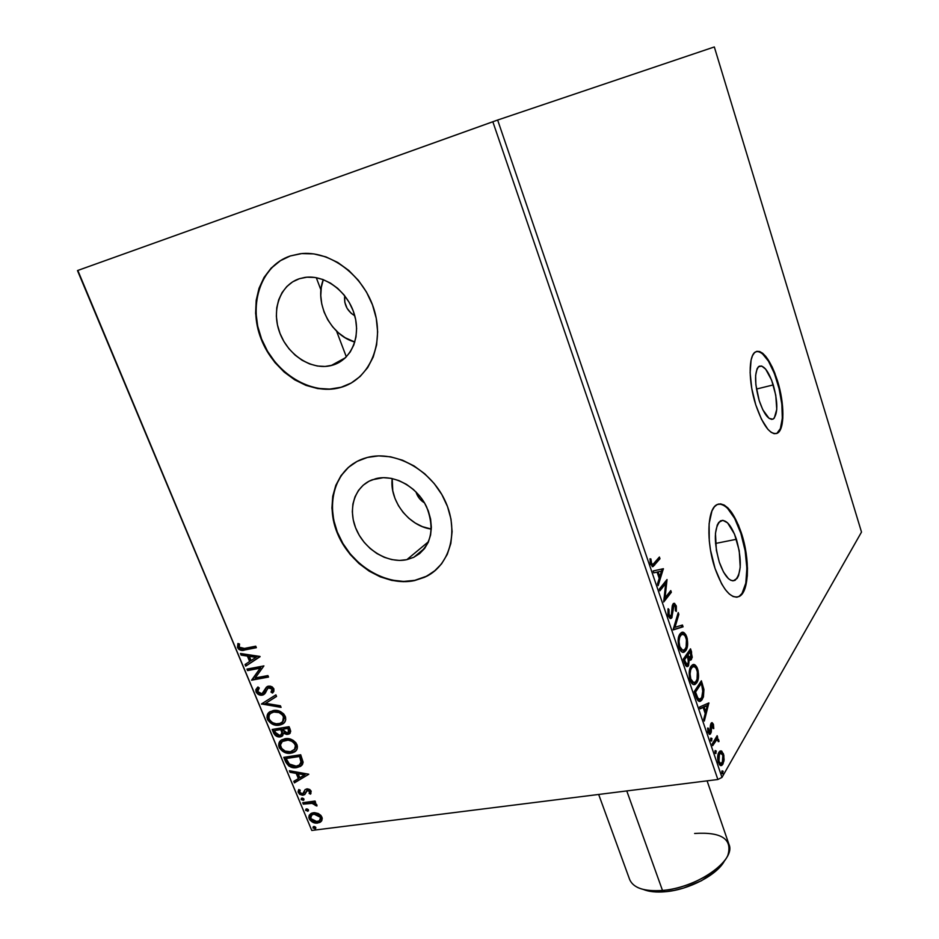 <?xml version="1.0" encoding="UTF-8"?>
<svg xmlns="http://www.w3.org/2000/svg" width="939" height="939" viewBox="0 0 939 939"><rect width="100%" height="100%" fill="white"/><g stroke="black" fill="none" stroke-linecap="round" stroke-linejoin="round"><path stroke-width="1.41" d="M736.422 539.279C741.998 559.832 741.552 573.518 735.084 580.314C729.638 582.18 724.368 576.112 719.297 562.121L716.375 550.336L715.459 533.317L717.255 525.042L718.793 522.342L722.819 520.3L727.572 522.847L734.509 534.091L739.228 550.677L740.214 567.25L738.582 575.572L737.127 578.401L733.206 580.83L730.882 580.314L728.429 578.647L723.535 572.086L719.297 562.121C713.652 541.369 714.051 527.612 720.459 520.863C726.082 518.997 731.399 525.136 736.422 539.279L715.506 543.458L736.422 539.279M773.266 384.92C777.962 402.338 777.985 413.676 773.313 418.958C768.665 420.472 763.959 414.322 759.182 400.53L755.872 384.755L755.637 375.447L757.045 368.851L758.301 366.891L761.646 366.01L765.661 369.156L771.612 380.131L775.755 395.166L776.764 409.369L774.288 418.113L772.785 419.217L769.076 418.36L762.832 409.827L759.182 400.53C754.428 382.959 754.381 371.551 759.017 366.304C763.794 364.825 768.548 371.034 773.266 384.92L756.458 389.051L773.266 384.92M759.123 351.644L762.151 353.393L768.478 361.163L774.405 373.511L779.077 388.605L781.858 404.275L782.316 418.289L780.379 428.595L776.964 433.266C784.253 429.475 784.088 403.265 776.94 380.847L777.457 380.718C784.605 403.136 784.769 429.358 777.48 433.137C770.379 435.473 763.137 426.024 755.742 404.791L761.435 419.205L767.902 429.346L771.095 432.292L774.1 433.677L776.799 433.478L779.1 431.717L780.908 428.466L782.833 418.16L781.248 396.387L774.921 373.382L772.069 366.738L765.825 356.48L762.668 353.252L759.639 351.515L756.869 351.327L754.451 352.735L752.491 355.705L751.083 360.118L750.12 372.654L751.752 388.394L755.742 404.791C748.371 382.032 748.36 355.623 755.437 351.937C762.855 349.684 770.191 359.273 777.457 380.718L776.94 380.847C770.496 361.445 763.677 351.644 756.505 351.421L756.517 351.421M737.092 597.157L738.735 596.535C748.665 591.875 749.522 559.092 740.871 533.34L741.434 533.223C750.097 558.987 749.24 591.77 739.31 596.429C730.988 599.293 722.889 589.974 715.049 568.471L721.657 583.905L725.413 589.727L729.263 593.976L733.042 596.488L736.61 597.204L739.85 596.112L742.608 593.295L744.815 588.87L747.28 576.018L747.456 568.083L745.719 550.653L743.864 541.78L738.524 525.288L731.645 512.401L727.925 507.94L724.192 505.053L720.6 503.867L717.267 504.466L714.344 506.86L711.95 510.957L709.109 523.692L709.274 540.782L710.506 550.113L715.049 568.471C706.058 542.249 707.184 509.255 716.762 504.748C725.495 501.872 733.723 511.368 741.434 533.223L740.871 533.34C734.122 513.844 726.633 504.079 718.405 504.055L718.417 504.055M354.766 315.75C347.207 311.161 343.85 304.482 344.695 295.738L344.789 302.217L347.09 308.321L351.198 313.333L354.766 315.75M424.498 502.905C420.261 500.287 417.409 496.614 415.954 491.86L419.545 498.644L424.498 502.905M323.298 279.646C314.002 302.816 330.751 335.61 354.813 342.031L345.165 337.735L338.521 332.887L332.652 326.842L327.781 319.823L324.096 312.077L321.737 303.896L320.786 295.585L321.291 287.463L323.298 279.646M332.512 365.189L331.103 365.576C311.572 370.424 287.944 355.177 279.681 332.582C271.16 310.07 280.045 284.904 299.447 278.695L306.936 277.193L314.811 277.451L322.758 279.446L330.481 283.12L337.653 288.32L343.979 294.858L349.226 302.452L353.17 310.797L355.658 319.577L356.609 328.427L355.987 336.984L353.815 344.942L350.224 351.972L345.329 357.829L339.355 362.29L332.512 365.189L325.094 366.445L317.359 366.022L309.612 363.933L302.123 360.271L295.186 355.177L289.036 348.839L283.907 341.491L279.998 333.392L277.439 324.859L276.359 316.197L276.77 307.71L278.707 299.752L282.076 292.604L286.782 286.559L292.639 281.853L299.447 278.695L304.764 277.439C324.483 274.352 347.336 291.137 354.238 313.919C361.362 336.655 351.174 359.954 332.512 365.189L344.331 358.733L332.512 365.189M392.197 478.55C389.298 500.851 409.028 526.251 431.318 529.08L422.35 526.626L415.32 523.07L408.829 518.281L403.148 512.412L398.465 505.698L394.967 498.386L392.772 490.733L392.197 478.55M406.857 559.656C388.147 563.787 365.224 550.101 356.409 529.725C347.36 509.431 354.402 486.425 372.314 479.759L383.312 477.681L391.082 478.327L398.899 480.58L406.458 484.36L413.43 489.501L419.557 495.815L424.581 503.046L428.313 510.91L430.602 519.079L431.365 527.225L430.578 535.042L428.301 542.214L424.604 548.47L419.663 553.576L413.665 557.355L406.857 559.656L399.498 560.419L391.868 559.621L384.251 557.297L376.915 553.541L370.154 548.505L364.203 542.366L359.285 535.359L355.576 527.73L353.228 519.772L352.325 511.767L352.911 504.02L354.977 496.837L358.452 490.463L363.217 485.181L369.109 481.179L375.893 478.644C393.993 474.007 417.116 486.754 426.564 506.802C435.332 529.749 431.095 546.557 413.864 557.25L406.857 559.656L428.524 541.674L406.857 559.656M353.205 463.69C330.998 478.608 326.15 512.577 341.162 540.383C355.975 568.271 388.147 585.936 414.768 580.349L414.475 580.607C385.788 586.687 351.033 565.524 337.864 534.432C324.342 503.445 335.458 468.338 363.346 458.666L367.384 457.446L357.078 461.401L348.169 467.563L340.998 475.662L335.786 485.381L332.735 496.332L331.925 508.069L333.345 520.183L336.948 532.202L342.571 543.704L350.012 554.28L358.991 563.541L369.191 571.158L380.248 576.851L391.763 580.408L403.312 581.675L414.475 580.607L424.827 577.192L433.982 571.546L441.565 563.858L447.257 554.386L450.826 543.493L452.105 531.591L451.002 519.138L447.539 506.637L441.858 494.595L434.17 483.503L424.792 473.831L414.087 465.955L402.526 460.216L390.565 456.812L378.687 455.885L367.384 457.446C394.662 450.204 429.862 469.195 444.487 499.525C459.394 529.76 450.72 564.269 426.447 576.405L414.768 580.349L426.74 576.147L435.708 570.102M287.768 256.899C259.364 268.425 248.189 307.194 262.134 340.411C275.726 373.769 311.232 395.366 340.317 387.455L339.977 387.654C310.363 395.73 274.176 373.123 261.089 338.873C247.603 304.776 260.549 265.819 290.339 255.948L280.01 260.878L271.136 268.12L264.07 277.392L259.023 288.296L256.183 300.398L255.619 313.25L257.333 326.361L261.242 339.249L267.181 351.456L274.927 362.536L284.2 372.102L294.67 379.802L305.961 385.366L317.664 388.57L329.366 389.286L340.622 387.467L351.022 383.159L360.153 376.469L367.665 367.654L373.229 356.996L376.609 344.918L377.642 331.854L376.257 318.333L372.49 304.893L366.492 292.088L358.475 280.444L348.768 270.432L337.77 262.474L325.939 256.887L313.767 253.894L301.736 253.589L290.339 255.948L300.022 253.765C330.07 249.774 364.473 275.913 374.391 310.586C384.65 345.2 368.687 379.849 340.622 387.467L351.35 382.959M77.491 270.596L311.771 830.452L77.82 270.444L492.834 121.741L717.866 779.499L311.771 830.452L717.866 779.499L721.985 777.398L497.647 120.039L714.321 46.95L861.509 532.073L721.985 777.398L861.509 532.073L714.321 46.95L497.647 120.039L721.985 777.398L717.866 779.499L492.834 121.741L497.647 120.039L77.82 270.444L311.771 830.452L77.491 270.596M721.164 750.907L719.92 751.13L718.464 753.148L717.701 759.616L719.474 764.839L721.927 765.332L723.969 760.989L723.84 755.261L721.774 751.177L720.119 751.024L718.887 752.315C717.466 754.674 717.29 758.113 718.347 762.632L721.645 765.496L722.913 764.17L724.122 759.592L723.453 753.876L721.164 750.907M712.149 744.028L712.701 745.66L716.621 739.932L718.992 741.517L718.335 739.169L716.973 738.547L717.701 737.326L717.15 735.707L712.149 744.028L712.701 745.66L716.645 739.932L718.992 741.517L718.746 740.002L716.973 738.547L717.701 737.326L717.15 735.707L712.149 744.028M713.417 724.321L712.173 722.666L710.858 723.711L709.825 732.35L708.816 731.751L708.417 728.218L707.63 728.042L707.924 731.997L709.473 734.345L711.234 732.326L711.75 724.779L712.701 725.096L713.018 728.371L713.769 728.617L713.417 724.321L712.208 724.626L713.417 724.321L711.668 722.725L711.046 723.359L710.447 725.143L711.915 724.65L712.842 725.424L713.018 728.371L713.769 728.617L713.417 724.321M695.963 696.574L697.7 700.306L699.661 701.398L701.586 700.353L703.428 696.914L703.945 689.496L701.374 680.798L694.25 691.562L695.963 696.574C697.36 700.564 698.886 702.102 700.553 701.175L702.243 699.485L703.945 689.496L701.374 680.798L694.25 691.562L695.963 696.574M683.228 659.213L685.623 665.528L686.691 666.49L688.545 665.716L689.238 659.612L690.998 659.929L692.254 657.3L690.529 648.814L683.228 659.213L684.707 663.58L687.771 666.467L688.545 665.716L689.238 659.612L691.468 659.413L691.562 651.877L690.529 648.814L683.228 659.213M673.134 629.611L683.076 626.829L682.453 625.01L675 627.311L678.85 614.388L678.228 612.557L673.228 629.905L683.076 626.829L682.453 625.01L675 627.311L678.85 614.388L678.228 612.557L673.134 629.611M659.906 590.831L665.657 583.659L663.72 602.005L671.35 592.274L670.775 590.572L665.094 597.791L667.03 579.527L659.319 589.105L659.906 590.831L665.657 583.659L663.72 602.005L671.35 592.274L670.775 590.572L665.094 597.791L667.03 579.527L659.319 589.105L659.906 590.831M654.201 563.177L652.91 564.433L651.701 563.94L650.903 558.987L649.988 558.822L650.527 564.175L652.805 566.64L659.976 558.728L659.401 557.015L652.922 564.433L651.337 563.189L650.903 558.987L649.988 558.822L650.527 564.175L653.145 566.499L659.976 558.728L659.401 557.015L654.201 563.177M663.368 568.717L653.133 570.959L653.767 572.837L657.077 572.109L659.225 578.401L657.5 583.776L658.145 585.654L663.368 568.717L653.133 570.959L653.767 572.837L657.077 572.109L659.225 578.401L657.5 583.776L658.145 585.654L663.368 568.717M668.145 615.831L670.035 618.402L671.972 617.533L673.11 607.122L674.038 605.232L675.27 606.277L675.399 610.726L676.303 611.442L676.35 606.312L674.531 603.319L673.204 603.707L672.336 605.526L671.42 615.784L670.364 616.512L669.143 615.303L668.979 609.54L668.122 608.66L667.864 614.857L671.174 618.367L671.808 617.792L673.967 605.268L675.352 606.524L675.399 610.726L676.303 611.442L676.127 605.538L673.603 603.39L672.195 606.254L671.232 616.078L668.885 614.669L668.979 609.54L668.122 608.66L668.145 615.831M680.024 633.884L678.169 639.412L678.697 646.689L680.669 650.891L682.559 652.206L684.296 652.018L687.207 647.323L687.301 638.86L685.975 634.999L684.155 632.792L682.219 632.299L680.024 633.884C677.876 636.712 677.547 641.314 679.014 647.699C680.716 651.654 682.477 653.098 684.308 652.018L685.763 650.633C687.9 647.746 688.217 643.133 686.726 636.783C685.001 632.827 683.228 631.431 681.385 632.593L680.024 633.884M691.034 666.267L689.238 671.901L689.531 678.134L691.726 683.322L693.581 684.543L695.283 684.296L698.123 679.449L698.182 670.939L696.867 667.124L695.083 664.988L693.182 664.589L691.034 666.267C688.944 669.202 688.627 673.85 690.095 680.188C691.714 683.991 693.405 685.376 695.153 684.355L696.715 682.829C698.792 679.836 699.097 675.2 697.607 668.885C695.975 665.082 694.285 663.732 692.524 664.835L691.034 666.267M708.875 702.912L699.532 707.044L700.142 708.839L703.17 707.501L705.212 713.511L703.71 719.274L704.32 721.07L708.875 702.912L699.532 707.044L700.142 708.839L703.17 707.501L705.212 713.511L703.71 719.274L704.32 721.07L708.875 702.912M710.87 738.054L711.105 740.965L711.997 738.793L710.87 738.054L710.753 740.366L711.539 741.047L711.915 738.465L710.87 738.054M715.131 750.554L715.377 753.465L716.257 751.282L715.131 750.554L715.025 752.878L715.788 753.548L716.164 750.954L715.131 750.554M722.044 770.837L722.291 773.748L723.159 771.518L722.044 770.837L721.938 773.161L722.69 773.818L723.065 771.201L722.044 770.837M318.298 813.526L314.53 812.646L311.783 813.104L309.224 815.193L308.825 817.529L309.811 819.888L312.957 822.341L316.525 823.127L319.812 822.447L321.748 820.733L322.265 818.221L320.915 815.428L318.298 813.526L313.344 812.728L310.598 813.726L309.177 818.726C311.349 822.095 314.178 823.538 317.652 823.057L321.467 821.132L321.924 817.071L318.298 813.526M302.722 802.716L303.309 804.136L312.699 803.338L316.901 806.038L316.326 804.089L313.814 802.704L315.633 802.458L315.046 801.037L302.722 802.716L303.309 804.136L311.76 803.221L316.901 806.038L316.877 804.899L313.814 802.704L315.633 802.458L315.046 801.037L302.722 802.716M311.173 791.154L309.753 789.511L307.382 788.842L305.093 789.617L302.745 793.701L300.234 793.021L299.611 791.683L300.234 790.18L298.755 789.523L298.062 791.777L299.623 794.312L302.464 795.227L304.811 794.453L307.452 790.309L309.518 791.143L309.142 793.455L310.551 794.148L311.173 791.154L306.795 788.889L305.093 789.617L303.485 793.267L302.452 793.772L299.752 792.305L300.234 790.18L298.755 789.523L298.309 792.68L303.109 795.18L304.811 794.453L306.76 790.568L309.694 791.448L309.142 793.455L310.551 794.148L311.173 791.154M285.597 761.693L288.86 766.036L294.494 767.738L300.48 766.388L302.511 764.405L303.121 762.163L300.703 754.756L283.789 757.35L285.597 761.693L286.231 761.106L284.611 757.233L286.231 761.106L285.597 761.693C288.285 766.553 292.017 768.525 296.794 767.597L300.656 766.283L303.121 762.163L300.703 754.756L283.789 757.35L285.597 761.693M272.146 729.45L275.268 735.425L280.35 736.88L282.651 735.742L283.437 733.206L286.712 734.462L289.916 733.429L290.714 731.199L289.071 726.669L272.146 729.45L273.719 733.218C275.35 736.082 277.568 737.303 280.35 736.88L281.9 736.352L283.437 733.206L287.78 734.392L289.341 733.852L290.174 729.345L289.071 726.669L272.146 729.45M261.5 703.945L281.078 707.372L280.409 705.776L265.62 703.358L276.559 696.456L275.89 694.848L261.5 703.945L281.078 707.372L280.409 705.776L265.62 703.358L276.559 696.456L275.89 694.848L261.5 703.945M247.579 670.575L260.162 668.216L251.582 680.188L268.531 677.066L267.908 675.587L255.255 677.923L263.906 665.904L246.957 669.096L247.579 670.575L248.248 670.035L247.79 668.944L248.248 670.035L247.579 670.575L260.162 668.216L251.582 680.188L268.531 677.066L267.908 675.587L255.255 677.923L263.906 665.904L246.957 669.096L247.579 670.575M244.445 648.415L239.95 648.121L239.081 646.678L239.527 644.001L237.919 643.497L237.497 647.546L238.94 649.436L240.994 650.281L256.359 647.699L255.737 646.196L244.445 648.415L239.222 647.194L239.527 644.001L237.919 643.497L237.497 647.546C239.609 650.328 242.074 651.126 244.891 649.941L256.359 647.699L255.737 646.196L244.445 648.415M259.986 656.443L240.454 653.497L241.123 655.117L247.368 656.068L249.633 661.502L245.044 664.519L245.725 666.127L260.091 656.69L240.454 653.497L241.123 655.117L247.368 656.068L249.633 661.502L245.044 664.519L245.725 666.127L259.986 656.443M264.716 693.851L262.92 694.602C260.385 695.013 258.307 693.944 256.687 691.386L256.03 691.926L257.967 694.203L260.584 695.189L263.026 694.954L265.338 693.064L267.826 688.24L269.963 687.559L272.122 689.132L271.007 692.102L272.533 693.064L273.859 691.304L273.871 688.839L272.193 686.867L269.927 686.069L266.43 687.113L262.098 693.569L259.95 693.545L257.955 692.008L257.568 690.376L259.27 688.005L257.92 686.972L255.831 689.602L256.03 691.926L256.687 691.386L257.92 686.972L256.03 691.926C257.65 694.496 259.727 695.564 262.274 695.153L263.601 694.696L268.343 687.864L272.122 689.132L271.007 692.102L272.533 693.064L273.871 688.839L268.472 686.116L267.216 686.55L263.131 692.9L261.676 693.675L257.709 691.515L259.27 688.005L257.568 687.313M273.226 710.553L269.188 712.278L267.427 714.556L266.993 717.654L267.885 720.213L272.85 724.38L276.195 725.248L280.867 724.802L284.505 722.42L285.738 719.673L285.538 717.126L283.801 714.004L280.608 711.633L277.275 710.565L270.244 711.562C267.357 713.077 266.441 715.682 267.474 719.368C270.632 724.098 274.599 726.023 279.376 725.143L282.627 724.039C285.421 722.502 286.289 719.908 285.221 716.257C282.017 711.527 278.014 709.626 273.226 710.553M284.94 738.723L280.902 740.39L279.129 742.62L278.683 745.683L279.576 748.207L284.517 752.362L287.85 753.254L292.522 752.843L295.139 751.54L296.947 749.299L297.393 746.188L295.973 742.819L293.121 740.296L289.552 738.887L285.702 738.629L281.677 739.85C278.989 741.364 278.155 743.864 279.165 747.374C282.299 752.069 286.254 754.005 291.031 753.172L294.506 751.986C297.147 750.461 297.945 747.949 296.9 744.463C293.707 739.768 289.717 737.854 284.94 738.723M308.767 774.217L289.376 770.731L290.022 772.292L296.219 773.407L298.391 778.619L293.79 781.307L294.435 782.856L308.767 774.217L289.376 770.731L290.022 772.292L296.219 773.407L298.391 778.619L293.79 781.307L294.435 782.856L308.767 774.217M302.041 798.08L301.278 799.711L303.825 800.016L303.79 798.796L302.546 798.08L301.478 798.279L301.126 799.441L303.59 800.239L303.931 799.066L302.041 798.08M306.56 808.913L305.797 810.533L308.344 810.85L308.309 809.641L307.076 808.913L305.985 809.113L305.644 810.275L308.109 811.061L308.45 809.899L306.56 808.913M313.896 826.496L313.121 828.104L315.668 828.421L315.633 827.224L314.401 826.496L313.297 826.707L312.98 827.846L315.457 828.621L315.786 827.482L313.896 826.496M687.864 664.683L685.834 665.81L687.864 664.683M688.933 657.253L690.153 656.514L688.933 657.253M280.374 260.725L271.512 267.967L264.434 277.228L259.399 288.132L256.558 300.245L255.995 313.086L257.697 326.197L261.605 339.073L267.533 351.28L275.28 362.348L284.552 371.914L295.022 379.614L306.302 385.178L318.004 388.382L329.706 389.098L340.963 387.279M348.498 467.34L341.327 475.439L336.115 485.158L333.063 496.097L332.253 507.846L333.674 519.948L337.277 531.967L342.899 543.47L350.329 554.033L359.308 563.294L369.508 570.9L380.553 576.593L392.068 580.149L403.606 581.429L414.768 580.349L425.121 576.933M434.276 571.288L435.684 570.126M256.206 647.335L245.56 649.412C242.743 650.598 240.29 649.811 238.177 647.03L237.497 647.546L238.295 643.614L238.436 647.558L241.663 649.765L256.206 647.335M260.056 656.619L245.725 666.127L246.394 665.598L245.748 664.061L246.394 665.598L260.056 656.619M250.29 660.962L249.633 661.502L250.29 660.962L248.037 655.528L241.123 655.117L241.405 653.638L241.793 654.589L248.037 655.528L250.29 660.962M256.593 656.819L249.363 656.361L256.593 656.819L251.1 660.528L249.363 656.361L256.593 656.819M268.366 676.679L251.582 680.188L260.819 667.676L248.248 670.035L260.819 667.676L252.251 679.636L268.366 676.679M263.354 692.712L265.995 688.252M271.653 691.55L273.085 692.454L271.653 691.55L271.007 692.102L272.768 688.58L272.122 689.132L272.768 688.58L269.81 687.031L268.308 687.888L269 687.313M257.004 687.994L256.535 690.975L258.624 693.651L262.92 694.602L262.274 695.153L264.704 693.851M268.742 687.477L269.822 687.031M270.197 686.996L272.768 688.58L271.923 691.257M265.725 688.827L265.467 689.437M265.127 690.212L264.751 690.987M264.481 691.433L264.059 692.043M276.512 696.339L265.62 703.358L276.512 696.339M280.784 706.656L262.263 703.628L261.605 704.191L262.204 703.499L280.784 706.656M267.662 715.248L268.531 719.638L272.674 723.429L278.46 724.732L284.059 722.936L280.022 724.579C275.233 725.46 271.277 723.535 268.12 718.804L269.399 712.114M269.047 712.49L268.073 713.992M271.242 712.818L273.883 711.574M275.104 711.375L278.402 711.586L281.594 713.018L284.517 717.443M284.54 717.983L282.604 721.833L283.508 716.621C284.294 719.52 283.566 721.586 281.348 722.807L278.777 723.687C274.916 724.415 271.723 722.866 269.188 719.028C268.378 716.128 269.106 714.063 271.359 712.854L273.836 712.02L270.796 713.217M273.836 712.02C277.686 711.269 280.914 712.807 283.508 716.621L284.141 716.046C281.547 712.243 278.331 710.706 274.481 711.457L273.836 712.02L279.106 712.584L282.745 715.295L283.907 718.675L282.874 721.516L279.963 723.406L276.207 723.769L272.744 722.748L270.42 720.952L268.941 718.347L269.176 715.189L270.596 713.382L273.836 712.02M290.198 733.136L287.78 734.392L288.414 733.817L284.071 732.631L283.437 733.206L284.071 732.631L287.357 733.887L290.198 733.136M282.745 735.636L280.984 736.305C278.202 736.728 275.996 735.507 274.364 732.643L273.719 733.218L274.364 732.643L272.967 729.31L276.336 735.19L279.165 736.329L282.252 735.918M281.407 734.509L282.451 732.091L281.817 732.666L282.451 732.091L281.7 729.744L281.054 730.319L281.395 729.016L280.749 729.591L281.817 732.666L280.749 735.096L279.752 735.437L275.162 732.267L274.481 730.612L281.395 729.016L281.993 730.495M282.146 730.918L282.404 731.798M282.451 732.091L281.677 734.31M288.625 732.162L289.189 729.345L288.555 729.92L289.189 729.345L288.566 727.842L288.12 732.62L287.146 732.948L282.486 729.298L288.566 727.842L289.494 730.988M289.353 731.446L288.696 732.08M282.486 729.298L288.566 727.842L282.486 729.298L287.933 728.406L288.719 732.021L287.146 732.948L285.092 732.725L282.486 729.298M274.481 730.612L281.395 729.016L274.481 730.612L280.749 729.591L281.817 732.666L281.371 734.556L279.423 735.472L276.993 734.826L274.481 730.612M279.353 743.289L280.714 748.418L285.151 751.775L290.89 752.679L295.867 750.871L291.653 752.585C286.876 753.418 282.932 751.482 279.799 746.787L280.925 740.366M280.749 740.566L279.763 742.045M282.944 740.906L285.585 739.709M294.388 749.792L295.808 744.216L294.846 749.205L290.433 751.728C286.571 752.421 283.39 750.86 280.867 747.057C280.092 744.287 280.749 742.303 282.874 741.094L286.806 739.521L291.442 740.202L294.553 742.315L296.184 745.589M296.208 746.129L295.163 749.04M286.184 739.592L285.55 740.178C289.388 739.474 292.604 741.012 295.186 744.803L295.808 744.216C293.238 740.437 290.022 738.899 286.184 739.592L282.369 741.446M301.935 765.203L297.417 767.01C292.639 767.938 288.919 765.966 286.231 761.106L288.754 764.886L292.698 766.811L297.417 767.01L301.935 765.203M300.903 763.665L301.818 761.048L301.196 761.646L301.818 761.048L300.574 756.834L299.952 757.421L300.187 755.883L299.553 756.47L301.196 761.646L299.306 765.085L296.196 766.165L288.789 763.841L286.113 758.524L300.187 755.883L286.747 757.937L300.187 755.883L301.677 762.257M308.778 774.264L294.435 782.856L295.057 782.257L294.494 780.896L295.057 782.257L308.778 774.264M299.013 778.02L298.391 778.619L299.013 778.02L296.841 772.809L296.219 773.407L296.841 772.809L290.644 771.694L290.022 772.292L290.315 770.896L290.644 771.694L296.841 772.809L299.013 778.02M305.328 774.323L298.825 773.161L298.203 773.759L298.825 773.161L305.328 774.323L299.87 777.762L298.203 773.759L304.717 774.933L305.328 774.323M309.764 792.845L310.985 793.443L309.753 792.845L309.142 793.455L310.304 790.849L309.694 791.448L310.304 790.849L308.062 789.699L306.959 790.368M302.921 794.617L305.152 794.054L303.109 795.18L303.72 794.57L298.919 792.07L298.309 792.68L298.696 790.333M304.095 792.657L304.506 791.87M298.684 791.166L299.787 793.326L302.417 794.57M308.356 789.687L310.222 790.685L309.905 792.657M303.978 799.735L303.027 800.439L303.637 799.817L301.748 798.831L301.126 799.441L301.701 798.162L302.088 799.324L303.978 799.735M315.422 801.953L313.814 802.704L315.422 801.953M315.915 804.923L316.971 805.251L315.304 805.533L315.868 804.254L315.258 804.876L315.868 804.254L312.37 802.61L303.309 804.136L303.543 802.61L303.931 803.514L308.051 802.962M309.107 802.822L313.309 802.716L315.868 804.254M308.497 810.557L307.534 811.261L308.145 810.65L306.267 809.653L305.644 810.275L306.208 808.995L306.607 810.146L308.497 810.557M312.417 821.12L317.124 822.505L321.467 821.12L318.251 822.435C314.788 822.904 311.959 821.461 309.788 818.104L309.177 818.726L309.835 814.571M309.53 815.275L309.788 818.104L311.654 820.592M311.537 815.075L314.53 813.526L318.591 814.23L321.091 816.871L320.457 819.735M320.07 820.099L321.009 816.637L319.283 820.862L317.053 821.66L310.68 818.526L311.725 814.946L314.53 813.526L311.537 815.087M313.931 814.136L320.41 817.259L321.009 816.637L314.53 813.526L313.931 814.136L317.464 814.618L319.906 816.39L320.598 819.008L319.283 820.862L315.34 821.648L311.173 819.383L310.433 817.634L311.149 815.428L313.931 814.136M315.833 828.116L314.87 828.832L315.469 828.21L313.591 827.212L312.98 827.846L313.532 826.578L313.931 827.705L315.833 828.116M251.1 660.528L249.363 656.361L255.924 657.347L251.1 660.528M290.433 751.728L285.174 751.106L281.606 748.371L280.456 744.944L282.299 741.493L288.109 740.108L291.876 741.305L294.423 743.488L295.55 746.176L294.94 749.064L290.433 751.728M299.553 756.47L301.114 762.632L299.635 764.862L296.196 766.165L292.991 766.142L289.846 764.816L286.113 758.524L299.553 756.47M299.87 777.762L298.203 773.759L304.717 774.933L299.87 777.762M658.439 558.153L658.72 558.975L659.976 558.728L658.72 558.975L653.438 565.255L654.706 565.008L652.147 566.557L658.72 558.975L658.439 558.153M649.976 559.174L650.903 558.987L649.976 559.174M650.07 562.109L651.067 561.909L650.07 562.109M650.304 563.4L651.337 563.189L650.304 563.4M650.621 564.445L651.654 564.679L650.621 564.445M662.112 568.987L663.462 568.999L662.206 569.245L657.523 583.847L662.112 568.987M655.809 572.356L653.755 572.813L655.809 572.356M660.293 571.358L656.866 572.121L661.561 571.112L659.777 576.687L658.709 576.898L659.777 576.687L658.133 571.874L660.293 571.358M665.786 581.077L665.481 583.694L665.786 581.077M664.002 598.002L665.094 597.791L664.002 598.002M669.847 591.758L670.094 592.509L671.35 592.274L670.094 592.509L663.697 600.655L670.094 592.509L669.847 591.758M664.389 583.905L665.657 583.659L664.389 583.905L659.589 589.892L664.389 583.905M667.875 609.74L668.979 609.54L667.875 609.74M667.864 614.857L668.885 614.669L667.864 614.857M669.108 616.747L668.275 616.172L670.34 616.512M673.333 603.577L674.754 605.432L673.333 603.577M675 605.749L676.127 605.538L675 605.749M673.052 605.432L672.394 605.772M672.078 608.014L673.028 607.838L672.078 608.014M672.031 611.089L672.993 610.913L672.031 611.089M671.397 615.82L670.54 618.015L671.808 617.792L670.141 618.437L671.397 615.82M677.618 614.611L678.85 614.388L677.618 614.611M673.756 627.522L675 627.311L673.756 627.522M681.256 625.374L681.82 627.052L683.076 626.829L673.169 629.74L681.82 627.052L681.256 625.374M681.597 632.499L685.024 635.867L681.972 632.569M685.634 636.971L686.726 636.783L685.634 636.971M685.951 647.558L684.508 650.844L685.763 650.633L682.946 652.276M684.308 652.018L683.052 652.229L685.67 648.52M680.975 650.328L679.824 649.354M679.46 648.861L682.759 650.281M681.55 634.471L679.331 635.773L681.749 634.482C683.216 633.614 684.637 634.752 685.998 637.898C687.16 642.98 686.89 646.666 685.2 648.955L684.003 650.081C682.536 650.95 681.127 649.788 679.766 646.584C678.604 641.478 678.885 637.804 680.599 635.562L679.331 635.773L678.557 637.194L679.073 636.161M679.331 635.773L681.198 634.482M679.766 646.584L678.721 646.76L679.766 646.584L679.003 641.513L679.66 637.381L681.162 634.917L683.181 634.318L685.047 635.879L686.444 639.565L686.127 647.1L684.637 649.612L682.618 650.246L679.766 646.584M689.637 650.093L690.142 651.572L689.637 650.093M690.529 652.042L691.562 651.877L690.529 652.042M690.987 657.629L690.212 659.624L691.468 659.413L689.825 660.07L690.987 657.629M688.428 659.741L689.238 659.612L688.428 659.741M688.052 663.932L687.289 665.927L688.545 665.716L686.749 666.514L688.052 663.932M685.306 664.589L687.008 664.577M683.428 659.824L686.022 656.126L687.278 655.915L688.393 659.542L687.982 664.049L687.512 664.495L685.212 661.737L684.144 661.901L685.212 661.737L684.554 659.812L683.486 659.988L684.554 659.812L687.278 655.915L686.022 656.126L683.428 659.824M688.956 658.509L687.97 657.981L689.942 658.309M687.078 655.95L686.773 655.058L689.097 651.748L690.353 651.537L690.893 657.769L690.411 658.227L688.322 655.704L687.078 655.95M688.322 655.704L688.029 654.847L686.773 655.058L687.066 655.915L688.322 655.704L688.029 654.847L690.353 651.537L689.097 651.748L686.773 655.058L688.029 654.847L690.353 651.537L691.374 654.964L691.092 657.441L689.602 658.157L688.322 655.704M686.597 664.401L684.554 659.812L687.278 655.915L688.557 662.23L687.806 664.249L686.573 664.378M692.689 664.753L695.963 668.063L692.912 664.789M696.515 669.061L697.607 668.885L696.515 669.061M694.027 684.484L696.773 680.012L695.459 683.029L696.715 682.829L693.815 684.59M690.517 681.268L693.698 682.606L692.36 682.782M691.996 682.665L690.881 681.749M691.562 666.948L692.818 666.737L690.341 668.134L691.597 667.934L692.818 666.737C694.238 665.904 695.599 667.007 696.902 670.035C698.053 675.082 697.806 678.803 696.151 681.162L694.872 682.418C693.475 683.228 692.113 682.101 690.822 679.026C689.672 673.967 689.93 670.258 691.597 667.934L689.684 669.331L690.095 668.533M690.611 667.77L692.172 666.737M690.822 679.026L689.789 679.19L690.822 679.026L690.059 673.967L690.693 669.8L692.149 667.253L694.121 666.561L695.963 668.052L697.348 671.678L697.055 679.273L695.599 681.855L693.628 682.583L690.822 679.026M700.506 682.113L700.999 683.569L700.506 682.113M701.433 684.191L702.478 684.038L701.433 684.191M698.698 699.508L696.597 698.24L697.865 698.041L695.553 692.102L694.496 692.266L695.553 692.102L701.21 683.533L702.982 689.649L703.945 689.496L702.982 689.649L701.679 697.83L700.33 699.191L696.562 698.17L699.402 699.332M702.337 696.597L700.987 699.672L702.243 699.485L699.285 701.374L702.337 696.597M694.437 692.09L699.966 683.733L694.437 692.09M701.21 683.533L699.966 683.733L701.21 683.533L701.785 685.212L703.111 693.498L701.879 697.513L699.449 699.344L697.736 697.83L696.163 693.886L695.106 694.05L696.163 693.886L695.553 692.102L701.21 683.533M707.9 703.346L708.968 703.194L707.9 703.346M707.701 703.428L707.114 705.694L707.701 703.428M705.553 711.692L705.13 713.288L705.553 711.692M701.914 707.689L700.036 708.522L701.914 707.689M705.999 705.87L702.877 707.255L707.255 705.682L705.694 711.668L704.637 711.821L705.694 711.668L704.133 707.067L705.999 705.87M710.917 724.791L711.915 724.65M711.304 726.082L711.633 724.943L710.447 725.119L709.802 732.361L708.652 731.34L708.417 728.218L707.63 728.042L708.088 732.537L710.048 734.298L711.328 731.786L711.304 726.082L710.365 726.211L711.304 726.082M710.459 728.687L711.339 728.558L710.459 728.687M710.189 731.939L711.328 731.786L710.189 731.939M710.048 732.15L709.473 733.77L710.729 733.594L709.156 734.204L710.048 732.15M707.607 728.335L708.417 728.218L707.607 728.335M707.795 731.458L708.652 731.34L707.795 731.458M708.182 732.561L709.52 732.397M711.293 723.03L712.173 724.497L711.293 723.03M710.659 738.629L711.915 738.465L710.659 738.629L710.753 740.366L710.659 738.641M711.023 740.883L711.797 740.777L711.023 740.883M716.316 737.103L717.701 737.326L715.718 738.723L716.973 738.547L715.718 738.723L717.384 739.885L715.718 738.723L716.316 737.103M717.713 740.143L718.746 740.002L717.713 740.143M718.206 741.622L718.992 741.517L718.206 741.622M716.293 740.155L714.943 740.413L716.199 740.237L714.943 740.413L713.135 743.019L714.391 742.843L713.135 743.019L712.29 744.439L713.769 741.986M714.931 751.118L716.164 750.954L714.931 751.118L715.013 752.843L714.919 751.153M715.283 753.371L716.058 753.266L715.283 753.371M719.978 751.094L721.891 753.219L719.978 751.094M722.467 754.005L723.453 753.876L722.467 754.005M723.241 759.71L724.122 759.592L723.241 759.71M720.683 765.496L722.443 762.409L721.668 764.334L722.913 764.17L720.542 765.578M719.145 763.806L720.612 763.712M718.089 754.287L719.884 752.984L718.089 754.275M722.854 754.897L722.361 762.562L721.363 763.618L718.065 761.705L718.957 761.588L719.427 753.947L718.171 754.111L720.401 752.914L723.018 755.437L722.936 761.2L720.765 763.736L718.793 761.048L718.652 756.153L720.589 752.843L721.997 753.324L722.854 754.897M721.856 771.353L723.065 771.201L721.856 771.353M721.833 771.435L721.915 773.079L721.833 771.435M722.173 773.63L722.96 773.525L722.173 773.63M659.777 576.687L658.133 571.874L661.561 571.112L659.777 576.687M705.694 711.668L704.133 707.067L707.255 705.682L705.694 711.668M739.263 596.218L742.033 593.401L745.812 583.142L746.881 568.189L745.143 550.77L740.871 533.34L734.65 518.387L727.349 508.058L723.617 505.17L720.025 503.997M694.625 833.468C721.539 831.766 732.62 839.055 727.866 855.3C721.398 870.829 689.085 888.388 662.488 890.442L665.176 891.745C688.827 889.914 717.56 874.749 724.556 860.699L715.976 870.923L701.492 880.712L683.569 888.059L674.237 890.418L665.176 891.745L662.488 890.442C697.043 888.036 736.34 860.159 728.969 844.396L707.09 780.849M626.771 790.931L662.488 890.442L626.771 790.931M598.671 794.453L629.67 879.561C633.402 888.048 644.342 891.674 662.488 890.442C651.948 891.346 643.579 890.313 637.381 887.343M643.356 889.456L649.342 891.217L656.772 892.015L665.176 891.745C656.255 892.519 648.978 891.757 643.356 889.456M732.502 580.795L735.084 580.314M771.529 419.381L773.313 418.958M345.399 357.759L331.103 365.576M316.279 277.686L320.962 290.034L316.279 277.686M336.538 331.068L346.327 356.843L336.538 331.068M424.933 548.024L413.864 557.25M263.601 694.696L264.246 694.144M282.627 724.039L283.261 723.476M271.359 712.854L272.005 712.29M289.341 733.852L289.975 733.277M281.9 736.352L282.533 735.765M294.506 751.986L295.128 751.4M282.874 741.094L283.508 740.519M300.656 766.283L301.278 765.684M306.76 790.568L307.382 789.957M304.482 794.699L305.093 794.089M320.504 822.036L321.103 821.414M311.725 814.946L312.335 814.324M653.145 566.499L652.429 566.651M652.452 564.527L651.654 564.679M673.967 605.268L672.7 605.491M671.174 618.367L670.399 618.508M681.749 634.482L680.493 634.705M690.799 660.058L690.13 660.176M687.771 666.467L687.008 666.596M695.153 684.355L693.898 684.554M700.553 701.175L699.297 701.363M716.645 739.932L715.389 740.096M721.645 765.496L720.706 765.625M720.401 752.914L719.145 753.078"/></g></svg>
